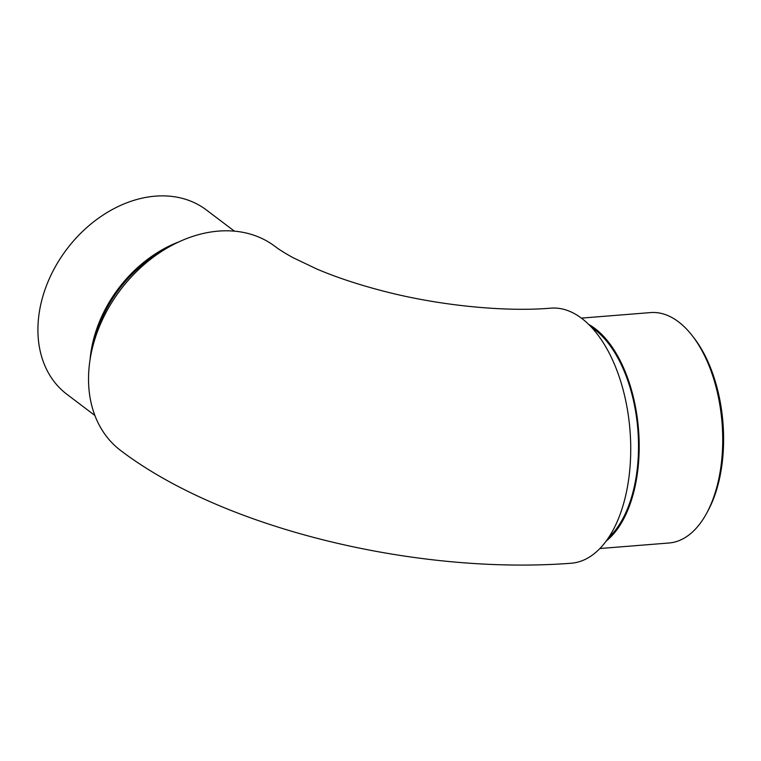 <?xml version="1.0" encoding="UTF-8"?>
<svg xmlns="http://www.w3.org/2000/svg" width="761" height="761" viewBox="0 0 761 761"><rect width="100%" height="100%" fill="white"/><g stroke="black" fill="none" stroke-linecap="round" stroke-linejoin="round"><path stroke-width="1.14" d="M275.035 246.412A127.953 97.018 127.1 0 0 120.457 289.884A127.953 97.018 127.1 0 0 120.599 450.455C225.988 530.579 420.5 574.936 571.283 563.226A127.953 69.127 85.4 0 0 629.984 430.174A127.953 69.127 85.4 0 0 550.878 308.148C505.256 312.124 437.68 305.656 380.395 290.322C356.481 284.005 335.259 276.88 316.709 268.966L293.118 257.713C284.814 253.128 278.792 249.361 275.035 246.412M591.678 327.43A114.369 61.784 85.4 0 1 594.76 329.608A114.369 61.784 85.4 0 1 638.07 432.476A114.369 61.784 85.4 0 1 608.505 537.694M588.776 324.443A115.577 62.44 85.4 0 1 594.959 328.495A115.577 62.44 85.4 0 1 638.898 435.34A115.577 62.44 85.4 0 1 606.108 541.119M692.691 336.257L694.365 338.445A112.561 60.813 85.4 0 1 708.13 510.498L706.826 512.924A115.577 62.44 -94.6 0 0 692.691 336.257A115.577 62.44 -94.6 0 0 678.489 321.817A115.577 62.44 -94.6 0 0 650.588 312.581L581.423 318.108M599.858 548.529L669.024 542.993A115.577 62.44 -94.6 0 0 706.826 512.924M93.536 343.639A114.369 86.725 -52.9 0 1 164.89 249.37M90.093 359.392A115.577 87.639 -52.9 0 1 91.463 349.061A115.577 87.639 -52.9 0 1 179.111 241.779M234.388 231.154L206.393 209.969A115.577 87.639 127.1 0 0 107.653 212.186A115.577 87.639 127.1 0 0 39.696 309.879A115.577 87.639 127.1 0 0 66.892 394.284L94.878 415.468"/></g></svg>
